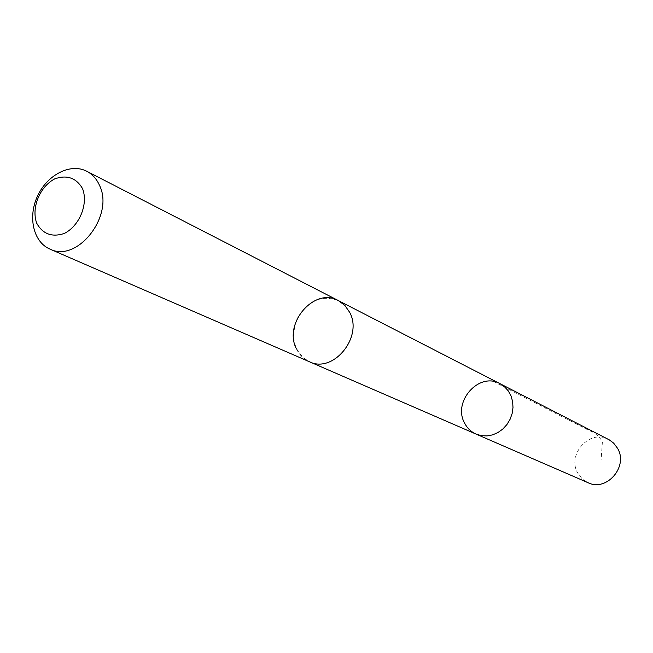 <?xml version="1.0" encoding="UTF-8"?>
<svg xmlns="http://www.w3.org/2000/svg" width="653" height="653" viewBox="0 0 653 653"><rect width="100%" height="100%" fill="white"/><g stroke="black" fill="none" stroke-linecap="round" stroke-linejoin="round"><path stroke-width="0.49" stroke-dasharray="3.27 2.45" d="M608.555 439.469C589.912 428.711 566.543 454.447 577.791 473.172L582.15 478.845L588.075 482.722M296.486 348.947C299.376 354.897 303.678 359.158 309.4 361.729L309.93 361.958M476.102 434.106C471.091 431.862 467.27 428.229 464.65 423.201C452.284 401.726 479.073 371.565 499.986 383.67M349.624 312.265L344.833 305.416L338.352 300.592C321.545 294.601 307.832 300.584 297.237 318.55C290.063 338.132 294.111 352.522 309.4 361.738M600.931 462.332L602.425 441.583C599.021 436.212 594.622 432.555 589.243 430.588L493.423 381.483M338.352 300.592L338.858 300.853"/><path stroke-width="0.98" d="M464.65 423.201C452.284 401.726 479.073 371.565 499.986 383.67L504.54 386.764L508.279 390.91L511.021 395.914L512.621 401.538L512.997 407.505L512.14 413.529L510.075 419.316L506.908 424.581L502.794 429.07L497.937 432.555L492.574 434.882L486.967 435.935L481.383 435.673L476.102 434.106C471.091 431.862 467.27 428.229 464.65 423.201M588.075 482.722C606.694 492.044 628.708 466.356 617.493 448.219L613.649 443.142L609.347 439.902L499.986 383.67L504.54 386.764L508.279 390.91L511.021 395.914L512.621 401.538L512.997 407.505L512.14 413.529L510.075 419.316L506.908 424.581L502.794 429.07L497.937 432.555L492.574 434.882L486.967 435.935L481.383 435.673L476.102 434.106L588.075 482.722M349.633 312.256C363.468 336.924 333.226 373.875 309.4 361.738C333.226 373.867 363.46 336.924 349.624 312.265L344.841 305.416L338.352 300.584C314.493 286.724 282.855 323.545 296.486 348.947M99.46 185.281C96.595 178.873 92.351 174.196 86.727 171.249C70.663 162.834 47.538 174.563 37.711 195.671C27.614 216.649 33.189 241.969 49.881 249.062C77.242 263.29 114.675 215.506 99.46 185.281M82.531 188.578C76.205 177.836 66.941 174.596 54.738 178.865C39.743 186.693 31.091 207.964 36.723 223.236C42.804 234.101 52.011 237.504 64.345 233.448C79.633 225.734 88.473 203.891 82.531 188.578M309.93 361.958L476.102 434.106M338.858 300.853L499.986 383.67M338.352 300.584L86.727 171.249M309.4 361.738L49.881 249.062"/></g></svg>
